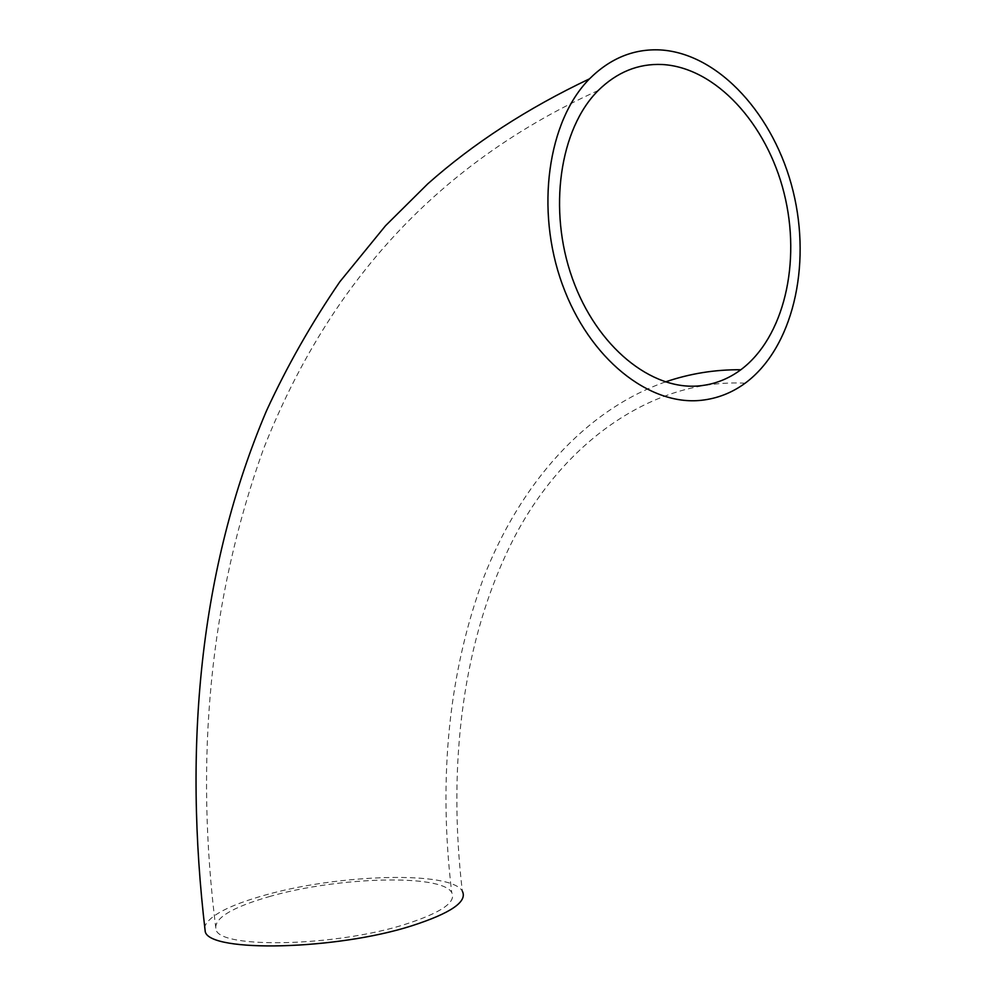 <?xml version="1.0" encoding="UTF-8"?>
<svg xmlns="http://www.w3.org/2000/svg" width="996" height="996" viewBox="0 0 996 996"><rect width="100%" height="100%" fill="white"/><g stroke="black" fill="none" stroke-linecap="round" stroke-linejoin="round"><path stroke-width="0.75" stroke-dasharray="4.98 3.74" d="M270.551 896.238C231.259 907.456 213.082 918.661 216.045 929.853C220.826 948.964 335.689 946.524 404.986 924.4C441.029 912.822 456.604 902.189 451.711 892.516C441.664 873.816 338.229 876.816 270.551 896.238M745.145 383.199C652.168 378.492 562.329 443.008 512.766 540.43C463.04 638.585 447.279 762.637 462.318 891.121C451.113 870.728 338.802 874.04 265.11 895.093C229.167 905.177 209.011 915.71 204.653 926.703M598.21 90.499C420.275 171.051 320.301 304.203 263.243 449.644C209.944 598.534 194.22 758.603 216.045 929.853M665.34 381.941C584.328 410.402 519.825 484.828 483.944 576.871C448.773 671.989 438.028 777.204 451.711 892.516"/><path stroke-width="1.49" d="M662.178 64.503C638.274 63.458 616.947 72.123 598.21 90.499C559.615 128.87 547.837 209.895 572.339 278.32C596.616 346.907 651.708 390.955 699.827 385.825C714.779 384.282 728.45 378.928 740.837 369.753C784.051 337.47 801.494 262.384 784.089 193.162C766.895 123.94 715.813 67.379 662.178 64.503M204.653 926.703L205.276 931.845C210.243 952.736 336.125 950.084 411.746 925.819C450.889 913.17 467.747 901.604 462.318 891.121M701.52 400.28C717.394 398.525 731.948 392.835 745.145 383.199C792.517 348.264 811.752 266.629 793.102 191.17C774.664 115.723 719.224 53.51 660.473 49.937C633.929 48.592 610.287 58.229 589.532 78.821C547.663 121.014 535.176 209.695 562.267 284.196C589.109 358.871 649.317 406.206 701.52 400.28M205.276 931.845C183.314 746.801 199.275 569.102 266.467 410.85C287.047 366.179 311.499 323.14 339.835 281.756L385.527 225.731L427.77 183.837C473.312 143.399 527.233 108.39 589.532 78.821M740.837 369.753C715.066 369.504 689.904 373.562 665.34 381.941"/></g></svg>
